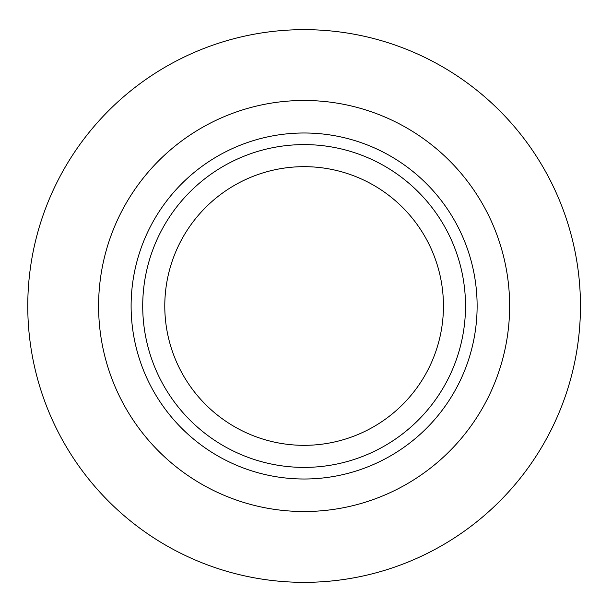 <?xml version="1.0" encoding="UTF-8"?>
<svg xmlns="http://www.w3.org/2000/svg" width="612" height="612" viewBox="0 0 612 612"><rect width="100%" height="100%" fill="white"/><g stroke="black" fill="none" stroke-linecap="round" stroke-linejoin="round"><path stroke-width="0.92" d="M509.635 306A205.517 205.517 0 0 0 201.356 128.015A205.517 205.517 0 0 0 201.356 483.985A205.517 205.517 0 0 0 509.635 306M580.459 306A276.341 276.341 0 0 0 165.944 66.677A276.341 276.341 0 0 0 165.944 545.323A276.341 276.341 0 0 0 580.459 306M477.123 306A173.005 173.005 0 0 0 217.612 156.175A173.005 173.005 0 0 0 217.612 455.825A173.005 173.005 0 0 0 477.123 306A173.005 173.005 0 0 0 217.612 156.175A173.005 173.005 0 0 0 217.612 455.825A173.005 173.005 0 0 0 477.123 306M443.448 306A139.329 139.329 0 0 0 234.45 185.337A139.329 139.329 0 0 0 234.45 426.663A139.329 139.329 0 0 0 443.448 306M465.51 306A161.392 161.392 0 0 0 223.418 166.227A161.392 161.392 0 0 0 223.418 445.773A161.392 161.392 0 0 0 465.51 306"/></g></svg>
